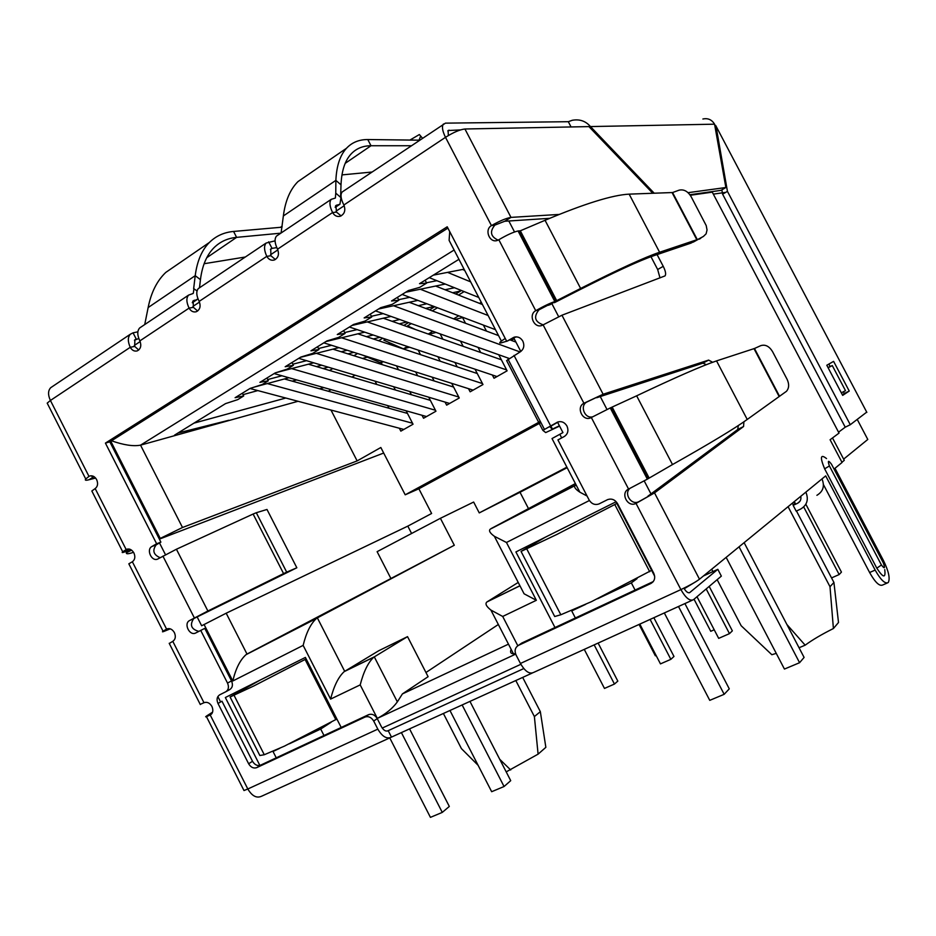 <?xml version="1.0" encoding="UTF-8"?>
<svg xmlns="http://www.w3.org/2000/svg" width="936" height="936" viewBox="0 0 936 936"><rect width="100%" height="100%" fill="white"/><g stroke="black" fill="none" stroke-linecap="round" stroke-linejoin="round"><path stroke-width="1.4" d="M256.3 512.729L253.106 514.039L283.573 573.604L286.685 572.13L256.3 512.729L266.994 509.465L296.841 567.778L286.685 572.13M283.573 573.604L207.886 611.009L176.424 549.233L253.106 514.039M198.795 631.367C191.225 629.249 189.528 625.002 193.682 618.626L296.841 567.778M176.424 549.233L157.599 559.108C151.585 561.822 146.016 549.514 151.901 546.507L156.64 543.769L105.417 443.102L447.221 226.793L506.727 341.336L513.946 337.276C517.666 336.246 520.638 337.557 522.861 341.184C524.698 345.688 523.832 349.233 520.264 351.831L506.622 360.571L542.857 430.361L557.634 422.066C561.506 420.931 564.619 422.265 566.97 426.044C568.807 430.548 567.906 434.047 564.268 436.527L557.926 439.92L589.118 499.988C591.575 503.907 594.805 505.253 598.829 504.013L607.733 499.567C611.781 498.315 615.046 499.672 617.538 503.615L653.749 573.265C655.61 577.793 654.638 581.209 650.859 583.502L518.532 645.337C515.104 647.443 514.274 650.66 516.04 654.954L520.439 663.472C525.084 671.451 529.495 674.423 533.672 672.411L692.207 600.257M226.091 691.599L229.776 689.551C232.537 687.691 233.122 684.801 231.508 680.905L204.773 628.372L195.472 633.11C189.376 635.989 183.479 623.446 189.563 620.556L207.886 611.009M523.797 668.561L388.206 730.665L391.482 737.112C386.837 739.346 382.286 736.679 377.828 729.132L373.686 721.036C371.37 717.292 368.491 715.958 365.052 717.034L256.663 767.672C253.492 768.655 250.813 767.344 248.637 763.764L217.983 703.451C216.368 699.555 216.941 696.688 219.691 694.828L225.787 691.762C228.559 689.89 229.144 687.001 227.53 683.081L200.69 630.349M217.983 703.451L221.972 701.204L252.521 761.284C254.697 764.852 257.365 766.151 260.524 765.18L368.573 714.671L364.981 717.07M373.686 721.036L377.255 718.614C374.95 714.882 372.083 713.56 368.644 714.636L368.573 714.671M387.387 731.039L388.206 730.665C385.878 731.777 383.608 730.443 381.385 726.675L377.255 718.614M532.139 673.101L391.494 737.1M200.222 704.375L204.224 702.62C207.266 701.719 209.839 703.006 211.934 706.469C213.537 710.354 212.975 713.209 210.237 715.034L247.818 788.99C252.088 796.162 256.733 798.537 261.752 796.15L389.785 737.884M703.486 575.944L717.818 569.322L689.797 592.523C688.182 593.377 686.217 591.926 683.877 588.182M520.439 663.472L680.893 589.598C685.749 598.057 689.961 601.415 693.506 599.672L721.352 576.12L717.818 569.322M518.532 645.337L521.691 643.09L653.258 581.584M447.911 228.115L109.84 441.85L160.887 542.131L156.16 544.857C152.112 550.508 153.446 554.791 160.15 557.704M160.887 542.131L156.64 543.769M109.84 441.85L105.417 443.102M516.052 336.878L506.727 341.336M559.576 426.091L545.7 432.584L542.857 430.361M558.745 421.738L549.841 426.722L552.263 429.179L559.412 425.786M630.01 488.335C623.587 493.389 631.098 505.405 638.457 501.836L635.661 503.568C627.342 507.523 620.17 492.851 628.571 489.072L647.349 479.138L610.26 407.944L590.651 417.865C582.485 421.539 575.851 407.172 583.912 403.264L586.942 401.977C579.407 405.592 584.684 419.129 592.722 416.801M657.084 254.592L663.238 266.327C665.578 271.066 666.186 274.248 665.063 275.886L561.951 315.221L542.108 325.389C534.105 328.77 528.021 314.718 535.731 310.693C543.863 306.084 550.228 303.042 554.849 301.579L538.972 309.828C533.356 316.848 534.772 321.867 543.219 324.862M518.064 230.97L520.311 230.818L545.056 220.288L580.624 288.452L554.849 301.579L518.064 230.97C513.267 232.069 506.844 235.006 498.818 239.756L497.484 240.388C489.657 243.512 484.041 229.741 491.447 225.599L494.875 225.108C489.505 231.613 490.581 236.621 498.104 240.142M571.054 126.945L568.316 121.703L445.442 123.142L342.143 192.009C340.213 194.571 340.786 198.9 343.875 205.007C345.817 210.272 344.623 214.028 340.295 216.251C337.077 217.023 334.503 215.783 332.584 212.53C329.612 206.4 329.168 202 331.239 199.333L335.38 198.046L335.767 193.144L340.95 197.613L339.943 204.235L335.86 205.511L336.527 212.121L341.102 215.923M277.781 235.228L276.529 236.059C274.318 238.809 274.646 243.184 277.524 249.198C279.431 254.288 278.331 257.903 274.26 260.032C271.171 260.781 268.69 259.553 266.795 256.347C264.034 250.275 263.823 245.829 266.163 243.032L275.067 240.844M266.163 243.021L198.35 288.557C196.034 291.307 196.303 295.589 199.169 301.392C201.006 306.283 200.035 309.734 196.244 311.746C193.319 312.46 190.921 311.255 189.084 308.108C186.334 302.281 186.17 297.94 188.604 295.097L193.085 293.506M141.043 327.027L139.663 327.963C137.112 330.864 137.171 335.17 139.862 340.891C141.652 345.63 140.763 348.964 137.183 350.906C134.363 351.597 132.058 350.392 130.244 347.303L134.679 346.39L134.878 339.756L136.235 339.043L133.064 332.83L137.861 331.824M91.026 475.769L89.774 476.026C92.524 475.312 94.828 476.518 96.654 479.653C98.257 483.526 97.765 486.498 95.179 488.569L91.833 490.99L92.336 491.985M129.73 549.186L125.553 551.62C122.417 552.802 121.469 552.86 122.71 551.784L126.758 549.256C129.613 548.484 131.999 549.713 133.906 552.954C135.509 556.826 134.995 559.763 132.362 561.764L128.829 563.811L163.063 631.227M167.006 628.863L166.971 628.875C169.931 628.033 172.411 629.296 174.412 632.654C176.015 636.527 175.477 639.417 172.786 641.324L169.287 643.477M128.77 548.999L129.589 549.151M129.999 549.28L125.553 551.62M128.864 549.947L130.127 549.327M133.555 552.322C128.162 554.089 125.81 554.194 126.477 552.673L127.448 550.766M178.647 263.566L165.801 272.399C156.991 280.777 151.117 292.5 148.145 307.558L144.729 324.558M139.862 340.891L189.084 308.108L193.389 307.336L193.155 300.819L196.244 299.883L192.348 302.48M197.976 298.818L196.244 299.883M197.075 290.839L193.647 288.744L195.214 275.675C197.11 261.109 201.848 250.017 209.442 242.412C215.959 235.977 224.008 232.315 233.579 231.449L282.029 227.179M193.319 293.167L193.974 288.522M199.497 287.785L200.444 279.653C202.199 265.637 206.727 254.978 214.028 247.677C220.135 241.663 227.659 238.224 236.609 237.358L233.579 231.449M245.326 257.014L204.118 263.718M280.835 233.169L236.609 237.358L206.774 257.692M282.145 226.208L280.519 227.308M199.169 301.392L266.795 256.347L270.913 255.762L270.75 248.999L272.013 248.368L268.632 241.827M276.775 247.619L272.013 248.368L270.387 249.456M138.809 338.493L134.468 340.224M52.159 386.72L50.696 387.703C47.947 390.686 47.865 394.945 50.415 400.468L130.244 347.303C127.67 341.523 127.706 337.159 130.373 334.21L133.064 332.83M281.092 233.005L283.362 215.947L335.872 180.379C336.539 165.894 340.084 155.189 346.495 148.262C352.006 142.412 359.096 139.511 367.79 139.546L419.328 140.178M411.044 145.747L371.007 145.747C362.922 145.747 356.277 148.496 351.105 153.972C344.963 160.571 341.605 170.867 341.008 184.837L335.872 180.379L335.767 193.144M341.008 184.837L340.599 197.309M309.547 173.64L297.952 181.607C290.137 189.435 285.281 200.877 283.362 215.947M371.861 172.048L341.956 174.903M410.307 139.85L419.351 134.55L420.662 136.036L419.164 139.909M548.496 305.276L556.159 301.111L519.55 230.853M549.818 304.808L556.698 300.643L520.311 230.818M629.156 194.138L672.574 192.535L679.091 190.172C683.783 189.107 687.773 191.225 691.06 196.548L706.2 225.553L707.043 229.964L706.107 233.824L703.404 236.445L690.943 243.126L653.398 255.844C639.37 260.664 614.32 272.224 578.261 290.523L580.624 288.452C618.614 269.252 644.951 257.178 659.599 252.252L629.156 194.138C612.425 195.016 584.392 203.732 545.056 220.288M578.261 290.523L554.44 302.667M672.048 192.547L696.829 239.745L659.599 252.252L653.398 255.844M690.943 243.126L696.384 240.002M703.404 236.445L693.237 242.131M699.414 239.136L700.795 238.2M610.26 407.944L636.644 395.823L672.504 464.56L647.349 479.138M672.504 464.56C709.757 443.559 734.666 428.524 747.232 419.457L716.543 360.898C701.895 365.871 675.265 377.512 636.644 395.823M716.543 360.898L754.475 348.496L760.757 345.653C765.297 344.249 769.205 346.215 772.504 351.538L787.094 379.314C789.34 384.158 789.13 388.159 786.451 391.318L747.232 419.457M443.418 124.008C441.675 126.512 442.377 130.946 445.501 137.323C453.398 132.35 459.88 129.577 464.935 128.992L588.931 126.606L652.778 193.261M448.356 135.533L448.087 130.549L460.535 129.893M270.913 255.762L275.371 259.518M193.389 307.336L197.636 311.021M134.679 346.39L138.739 350.005M212.285 712.893L208.447 714.8C205.592 716.567 204.925 717.175 206.47 716.648L210.647 714.812M689.914 194.723L721.059 190.347L725.88 187.516L714.566 124.184C711.805 119.656 707.92 117.924 702.877 119.012M589.493 127.179L590.452 126.571L654.205 193.214M688.065 192.676L725.88 187.516M568.316 121.703L572.247 120.288C579.641 118.954 585.702 121.036 590.452 126.571L714.566 124.184M169.51 628.641L165.719 630.688C162.642 631.999 161.752 632.174 163.075 631.227L166.561 629.074L132.362 561.764M91.845 476.401L93.541 476.927L89.025 479.735C85.738 480.601 84.649 480.355 85.738 478.986L88.99 476.401L50.415 400.468L47.198 403.135L47.947 404.609M586.942 401.977L603.123 394.243L708.646 360.103L712.612 362.279M543.137 324.909L583.912 403.264L603.123 394.243L561.951 315.221M638.832 501.673L654.521 492.886L636.024 503.404L680.893 589.598C689.387 585.573 695.588 582.11 699.485 579.208L805.861 492.125C808.856 499.496 807.125 505.136 800.654 509.055L796.185 511.15L793.143 505.358L797.601 503.264C800.292 501.766 801.356 499.438 800.771 496.291M377.828 729.132L247.818 788.99L243.992 790.546L243.676 789.914M208.447 714.8L212.566 712.179M170.258 628.84L165.719 630.688M94.197 476.763L93.167 476.19M95.601 478.05L89.025 479.735M494.875 225.108L504.738 221.259L510.986 217.386L559.143 214.438M343.875 205.007L445.501 137.323L491.447 225.599C499.543 220.99 506.06 218.252 510.986 217.386L464.935 128.992M659.997 277.922L657.669 269.51L650.965 256.698M706.317 364.677L702.959 363.133L596.653 397.741M743.886 421.82L743.57 426.524L654.521 492.886L699.485 579.208M743.476 426.594L737.72 429.507L738.317 425.552M737.72 429.507L647.911 496.174M792.85 502.772C795.811 502.187 795.916 503.041 793.143 505.358M816.906 495.308C823.189 491.494 824.885 486.041 821.983 478.916L825.692 475.886L875.16 570.082C880.6 579.758 884.883 583.959 888.03 582.683L888.346 582.367C890.23 578.319 888.592 571.03 883.432 560.488L834.982 468.281L842.049 462.489L830.092 439.745L839.03 433.099L712.284 192.149L690.3 195.261M823.458 484.614L869.614 572.516C875.043 582.18 879.337 586.357 882.508 585.07L887.164 583.058M549.701 218.322L504.738 221.259M841.312 392.827L845.5 390.663L832.291 365.578L827.986 367.509M828.114 367.743L832.291 365.578M884.742 569.615C885.854 578.483 883.221 578.003 876.81 568.175L824.639 468.831C819.831 457.177 820.462 453.761 826.523 458.57M712.647 192.828L712.284 192.149M716.028 126.149L727.436 191.365L850.274 424.722L866.713 412.132M849.233 391.049L842.669 395.39L826.804 365.251L833.602 361.378L849.233 391.049L844.33 393.483L843.406 391.739M866.853 412.39L715.63 125.377L714.87 125.845M845.313 427.144L838.539 432.175M725.763 192.348L713.337 194.126M721.867 189.879L722.615 194.185L845.231 427.19L850.274 424.722M830.103 366.479L828.851 364.092M844.33 393.483L842.353 394.793M722.615 194.185L727.436 191.365M776.248 653.363L771.849 654.72L741.16 625.728L717.152 579.676M515.806 680.53L534.386 716.567L538.095 754.147L545.852 747.337L540.341 711.664L522.674 677.407M788.077 506.68L829.998 586.708L833.403 628.536C821.761 634.339 812.354 639.885 805.159 645.173L799.04 647.759M478.109 765.309L461.425 748.613L443.395 713.489M843.628 459.131L867.789 439.464L857.282 419.515M832.502 437.954L844.272 460.348L841.932 462.255M684.204 588.732L696.033 581.584M520.872 664.291L382.227 728.079M513.876 338.13L520.802 351.48M557.622 422.347L562.945 432.584L552.018 438.551L579.864 492.184C575.312 489.118 573.733 486.907 575.137 485.538L490.99 528.781M383.69 453.036L159.354 539.136M159.494 542.938L165.485 554.697M197.086 616.789L201.649 625.774L226.184 613.209L407.803 526.126L411.594 533.485M259.869 765.414L225.342 697.531L305.393 657.423L341.195 727.471M554.99 627.529L515.911 551.947L615.982 501.801L654.662 576.202M515.666 654.124L377.337 718.38C385.901 713.911 392.582 708.412 397.355 701.871L374.283 656.85L344.682 671.299L317.362 617.889L454.299 545.255L440.4 518.298L473.651 502.047L479.255 512.905L566.877 467.181M159.237 538.914L182.497 527.495L357.142 460.91L380.835 447.502L405.206 494.805L540.329 421.446M273.862 750.929L273.019 751.479L276.249 757.832M323.996 735.509L320.697 729.039L289.329 743.804M279.829 748.273L273.019 751.479M320.697 729.039L331.098 722.288M573.113 609.921L571.72 610.927L575.371 617.994M635.088 590.078L631.344 582.871L597.613 598.736M585.702 604.34L571.72 610.927M631.344 582.871L637.077 578.635M528.489 508.622L520.018 492.277L567.146 467.684M506.668 341.23L501.825 342.681C499.192 343.43 499.052 342.88 501.392 341.055L505.218 338.458M514.297 338.949L510.506 340.084L515.923 342.073M358.102 376.096L355.107 375.196L351.936 377.091M331.028 389.61L328.302 391.248M540.914 422.569L418.872 488.779L431.613 513.49L407.803 526.126M589.411 500.503L506.458 542.482L536.351 600.292L502.702 616.45L490.897 610.061C486.193 606.341 484.895 603.626 486.989 601.918L518.216 582.438M511.161 649.35C509.898 652.146 510.67 653.632 513.466 653.831L515.479 653.597M536.351 600.292L524.09 593.798L494.372 536.293C489.949 533.064 488.58 530.677 490.242 529.168M519.925 585.831L486.989 601.918M506.458 542.482L494.372 536.293M587.059 496.021L579.864 492.184M449.713 231.59L449.104 240.376L501.392 341.055M111.513 440.786C123.716 445.08 133.392 446.53 140.54 445.15L298.034 401.287M377.337 718.38L360.196 684.895L330.595 699.098L303.147 645.384L232.818 680.975C235.673 668.807 240.061 660.032 245.992 654.685L246.999 654.053L226.184 613.209M303.147 645.384C306.224 632.794 310.635 623.832 316.391 618.509L246.999 654.053L454.299 545.255M330.595 699.098C333.93 686.053 338.458 676.892 344.167 671.638L378.67 650.777L407.534 636.644L373.78 657.189L344.167 671.638M360.196 684.895C363.624 671.662 368.152 662.419 373.78 657.189M508.47 644.143L402.41 693.915L397.355 701.871M418.872 488.779L405.206 494.805M520.018 492.277L479.255 512.905M498.338 624.487L425.95 672.516M407.534 636.644L428.103 676.693L402.41 693.915M575.394 483.573L490.944 528.676L576.085 484.906M796.477 511.009L833.929 582.461L838.504 622.498L833.403 628.536M712.928 571.58L712.074 569.954M540.341 711.664L534.386 716.567M538.095 754.147L506.2 771.884M396.478 365.847L398.49 369.755M409.746 391.529L411.395 394.735M422.007 415.268L423.552 418.252L435.954 411.22L428.711 397.192M415.642 371.92L417.631 375.757M418.17 350.099L420.533 354.662M432.163 377.149L434.117 380.94M445.056 402.082L446.647 405.148L459.26 397.987L451.678 383.327M437.908 356.721L440.224 361.214M440.131 333.883L442.88 339.183M454.919 362.431L457.213 366.865M468.503 388.662L470.141 391.81L482.976 384.532L475.02 369.182M460.477 341.125L463.18 346.332M462.56 317.561L465.531 323.283M478.015 347.361L480.683 352.498M492.348 374.997L494.032 378.249L507.101 370.831L498.736 354.732M483.35 325.073L486.474 331.087M375.055 381.163L376.763 384.462M387.656 405.58L389.037 408.26M399.344 428.232L400.842 431.145L413.033 424.219L406.107 410.787M381.139 362.431L382.297 364.666M393.682 386.732L395.366 389.973M454.124 250.017L140.54 445.15L182.497 527.495M425.131 280.215L426.629 283.117L419.527 283.678L458.944 259.307M330.981 410.05L357.142 460.91M228.864 420.252L177.957 433.029L225.517 403.627L237.756 399.625L243.711 395.94L242.319 393.237M440.4 518.298L377.114 551.667L390.651 578.015M426.629 283.117L419.773 287.34L408.482 290.511L391.54 300.982L398.888 300.222L392.184 304.364L380.73 307.663L364.139 317.924L371.721 316.988L365.145 321.036L353.539 324.476L337.288 334.526L345.091 333.415L338.645 337.393L326.898 340.95L310.974 350.801L318.989 349.514L312.671 353.41L300.795 357.084L285.176 366.736L293.401 365.297L287.212 369.112L275.207 372.914L259.892 382.368L268.316 380.765L262.244 384.52L250.123 388.417L235.111 397.695L243.711 395.94M177.957 433.029L174.517 435.158M793.412 505.147L792.371 503.17M805.159 645.173L786.907 624.523M833.929 582.461L829.998 586.708M510.705 769.977L499.73 759.295M266.912 378.039L268.316 380.765M291.985 362.536L293.401 365.297M317.55 346.73L318.989 349.514M343.641 330.595L345.091 333.415M370.246 314.145L371.721 316.988M397.402 297.356L398.888 300.222M193.986 423.13L285.808 398.034M319.585 388.803L323.938 387.609M275.874 372.692L313.689 362.817M347.946 353.878L353.831 352.334M357.529 353.515L353.866 355.738M321.68 365.204L316.497 366.584M281.935 375.769L267.696 379.56M254.276 387.083L288.908 377.735M323.049 368.527L328.162 367.146M332.771 368.527L329.577 370.457M296.677 379.922L292.243 381.139M257.821 390.581L243.044 394.641M362.489 358.441L367.31 357.131M388.241 343.933L390.78 343.266M409.535 347.197L403.416 348.859L383.854 340.201L385.573 339.16M415.514 329.554L407.534 325.868L411.267 323.61M432.28 310.881L437.451 307.757M458.453 295.051L464.151 291.599M433.345 275.137L464.069 269.182M436.866 280.683L426.453 282.777M405.662 292.254L445.267 284.041M454.486 287.738L445.056 289.75M409.757 297.309L398.619 299.695M378.542 309.02L417.877 300.374M452.615 292.746L460.676 290.967L455.727 293.974M426.828 303.755L418.31 305.674M383.175 313.618L371.358 316.286M351.959 325.459L391.037 316.415M425.646 308.412L434.035 306.47M434.702 306.727L429.53 309.851M399.719 319.504L392.102 321.317M357.119 329.612L344.647 332.561M325.904 341.558L364.736 332.163M399.227 323.821L406.739 322.007M408.482 322.616L403.825 325.435M373.183 334.994L366.409 336.667M331.578 345.29L318.486 348.531M300.362 357.353L338.961 347.63M373.335 338.972L380.016 337.288M382.765 338.212L378.612 340.727M347.162 350.228L341.207 351.76M306.517 360.676L292.839 364.198M479.524 303.381L481.279 302.328M453.632 318.848L458.745 315.795M463.074 317.421L455.188 319.422M428.232 334.035L432.83 331.285M436.024 332.42L428.945 334.281M403.416 348.859L407.394 346.484M362.454 355.072L380.332 362.665L382.438 361.401M383.561 361.752L380.332 362.665M520.053 351.948L393.518 305.733M409.207 302.281L498.56 335.603M509.067 358.406L375.511 310.892M639.814 624.101L660.465 663.881L670.843 659.342L673.978 656.464L653.855 617.713M670.843 659.342L650.11 619.421M332.912 349.151L453.609 387.059M458.769 397.039L316.321 353.34M449.631 403.451L298.748 358.348M584.263 649.385L604.469 688.428L614.449 684.052L617.818 681.115L598.127 643.079M614.449 684.052L594.161 644.881M412.53 423.248L267.286 383.573M284.415 378.951L407.464 413.42M403.849 429.437L249.982 388.498M488.124 315.502L420.276 289.224M435.638 286.042L482.414 304.516M495.46 329.647L402.129 294.43M694.044 599.215L710.752 631.297L714.215 629.776M482.496 383.596L341.558 337.779M357.868 333.824L477.278 373.534M473.113 390.125L323.833 342.845M831.542 577.921L839.159 574.552L803.72 506.961M839.159 574.552L841.441 572.107L806.001 504.527M470.656 281.865L447.572 272.376M462.595 269.474L464.677 270.34M478.741 297.437L429.285 277.653M696.992 596.723L718.684 638.364L729.472 633.637L706.189 588.943M729.472 633.637L732.361 630.852L709.195 586.404M506.622 369.931L367.286 321.914M383.292 318.205L501.357 359.775M497.004 376.565L349.42 327.027M639.066 624.441L655.34 655.785L656.089 655.457M274.131 373.569L426.547 416.555M291.576 368.597L435.451 410.249M308.435 364.198L430.338 400.351M335.849 719.69L305.089 659.47L253.761 685.994L230.081 696.992L259.845 755.516L264.28 754.732L284.404 746.144L336.878 719.023M305.089 659.47L306.142 658.874M260.255 680.039L230.081 696.992M401.392 732.595L442.272 812.401L449.315 806.446L409.558 728.887M442.272 812.401L430.431 817.362L389.75 737.896M462.138 704.96L504.059 786.521L491.669 791.704L449.959 710.494M504.059 786.521L510.717 780.659L469.954 701.392M649.713 571.732L614.777 504.527L556.733 534.514L521.048 551.421L554.709 616.52L560.828 614.765L591.517 601.637L651.608 570.328M614.777 504.527L616.777 503.334M545.197 537.276L521.048 551.421M678.495 606.505L724.172 694.313L729.273 688.849L684.906 603.58M724.172 694.313L709.757 700.35L664.326 612.951M739.054 546.823L799.578 662.711L784.438 669.064L726.16 557.376M799.578 662.711L804.094 657.423L744.132 542.658M194.384 617.959L162.922 556.124M193.682 618.626L189.563 620.556M231.508 680.905L227.53 683.081M252.521 761.284L248.637 763.764M260.582 765.145L256.721 767.649M689.177 592.816L689.797 592.523M653.059 581.829L650.859 583.502M156.16 544.857L151.901 546.507M515.841 336.878L512.94 337.744M550.684 426.149L552.263 429.179M550.871 426.032L552.462 429.086M514.016 355.399L550.59 425.81M556.92 422.393L557.938 421.949M628.571 489.072L591.341 417.538M538.972 309.828L535.731 310.693L498.818 239.756M336.527 212.121L332.584 212.53L277.524 249.198M95.179 488.569L126.161 549.549L127.425 549.058M172.786 641.324L203.989 702.737M125.88 551.48L126.477 552.673L131.613 550.169M194.395 300.21L192.781 301.287M148.145 307.558L195.214 275.675L200.444 279.653M336.972 204.996L335.544 205.943M335.217 207.125L338.656 204.82M345.197 163.344L371.007 145.747L367.79 139.546M420.662 136.036L422.393 138.118M672.574 192.535L697.215 239.44M611.582 407.476L648.484 478.331M612.308 407.382L648.999 477.781M753.971 348.578L778.928 396.115M754.475 348.496L779.278 395.752M447.817 130.958L449.069 130.127M663.238 266.327L657.669 269.51M702.959 363.133L708.646 360.103M797.601 503.264L799.847 501.404M805.861 492.125L821.983 478.916M875.16 570.082L869.614 572.516M824.639 468.831L829.413 465.964C827.518 460.442 828.208 459.88 831.519 464.279L883.292 562.828C885.304 568.526 884.684 569.252 881.443 564.993L829.413 465.964M876.81 568.175L881.443 564.993M883.292 562.828L882.94 562.138M508.821 220.99L514.531 231.964M551.983 303.872L558.616 316.614M600.268 396.56L606.996 409.488M644.202 480.905L650.976 493.904M217.866 696.559L220.615 701.965M502.702 616.45L517.807 645.735M232.818 680.975L204.06 624.487M160.22 538.34L110.799 441.242M559.798 434.281L561.682 437.908M519.913 585.737L487.445 601.696M256.663 767.672L260.524 765.18M368.644 714.636L365.052 717.034M514.741 337.03L513.946 337.276M507.991 359.167L544.389 429.273M169.205 643.301L200.304 704.539M91.833 490.99L122.71 551.784M188.604 295.097L139.663 327.963M196.899 299.684L192.313 302.749M209.442 242.412L165.801 272.399M276.529 236.059L331.239 199.333M335.205 207.394L339.253 204.68M297.952 181.607L346.495 148.262M50.696 387.703L130.373 334.199M638.457 501.836L635.661 503.568M211.548 714.016L212.098 713.244M85.738 478.986L47.198 403.135M243.992 790.546L206.458 716.66M737.802 429.437L743.57 426.524M344.202 205.733L336.071 211.15M277.852 249.9L270.504 254.791M199.485 302.071L192.956 306.411M140.166 341.558L134.293 345.466M513.466 653.831L490.897 610.061M316.391 618.509L245.992 654.685M264.28 754.732L234.129 695.471M560.828 614.765L526.793 548.987"/></g></svg>

